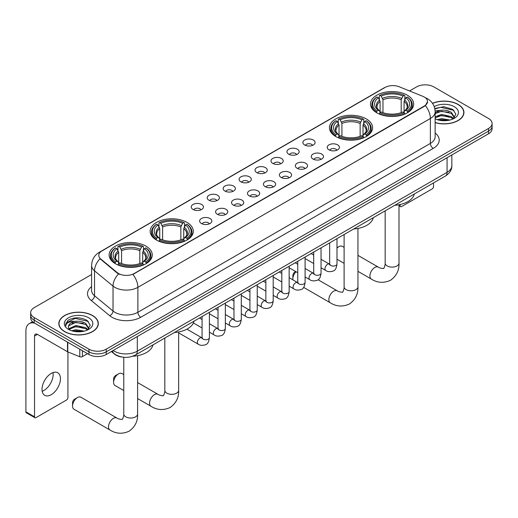 <?xml version="1.0" encoding="UTF-8"?>
<svg xmlns="http://www.w3.org/2000/svg" width="518" height="518" viewBox="0 0 518 518"><rect width="100%" height="100%" fill="white"/><g stroke="black" fill="none" stroke-linecap="round" stroke-linejoin="round"><path stroke-width="0.78" d="M366.291 118.913A21.575 12.458 0 0 0 342.774 116.213A21.575 12.458 0 0 0 329.454 127.719A21.575 12.458 0 0 0 335.774 136.532A21.575 12.458 0 0 0 359.291 139.232A21.575 12.458 0 0 0 372.61 127.719A21.575 12.458 0 0 0 366.291 118.913M186.998 222.423A21.575 12.458 0 0 0 163.481 219.723A21.575 12.458 0 0 0 150.162 231.235A21.575 12.458 0 0 0 156.481 240.041A21.575 12.458 0 0 0 179.999 242.741A21.575 12.458 0 0 0 193.318 231.235A21.575 12.458 0 0 0 186.998 222.423M145.946 246.128A21.575 12.458 0 0 0 122.429 243.428A21.575 12.458 0 0 0 109.11 254.934A21.575 12.458 0 0 0 115.43 263.746A21.575 12.458 0 0 0 138.947 266.446A21.575 12.458 0 0 0 152.266 254.934A21.575 12.458 0 0 0 145.946 246.128M407.342 95.208A21.575 12.458 0 0 0 383.825 92.508A21.575 12.458 0 0 0 370.506 104.021A21.575 12.458 0 0 0 376.826 112.827A21.575 12.458 0 0 0 400.343 115.527A21.575 12.458 0 0 0 413.662 104.021A21.575 12.458 0 0 0 407.342 95.208M304.681 145.008A6.106 3.529 180 0 1 303.47 144.01A6.106 3.529 180 0 1 305.49 139.627A6.106 3.529 180 0 1 313.319 140.022A6.106 3.529 180 0 1 314.53 144.01A6.106 3.529 180 0 1 304.681 145.008M312.574 145.37A3.665 2.117 0 0 0 311.59 144.341A3.665 2.117 0 0 0 307.983 143.803A3.665 2.117 0 0 0 305.426 145.37M288.733 154.215A6.106 3.529 180 0 1 287.522 153.218A6.106 3.529 180 0 1 289.543 148.834A6.106 3.529 180 0 1 297.371 149.229A6.106 3.529 180 0 1 298.582 153.218A6.106 3.529 180 0 1 288.733 154.215M296.626 154.578A3.665 2.117 0 0 0 295.642 153.548A3.665 2.117 0 0 0 292.035 153.011A3.665 2.117 0 0 0 289.478 154.578M272.785 163.423A6.106 3.529 180 0 1 271.574 162.425A6.106 3.529 180 0 1 273.595 158.042A6.106 3.529 180 0 1 281.423 158.437A6.106 3.529 180 0 1 282.634 162.425A6.106 3.529 180 0 1 272.785 163.423M280.678 163.785A3.665 2.117 0 0 0 279.694 162.756A3.665 2.117 0 0 0 276.088 162.218A3.665 2.117 0 0 0 273.53 163.785M256.837 172.63A6.106 3.529 180 0 1 255.627 171.633A6.106 3.529 180 0 1 257.647 167.249A6.106 3.529 180 0 1 265.475 167.644A6.106 3.529 180 0 1 266.686 171.633A6.106 3.529 180 0 1 256.837 172.63M264.73 172.993A3.665 2.117 0 0 0 263.746 171.963A3.665 2.117 0 0 0 260.14 171.426A3.665 2.117 0 0 0 257.582 172.993M240.889 181.837A6.106 3.529 180 0 1 239.679 180.84A6.106 3.529 180 0 1 241.699 176.457A6.106 3.529 180 0 1 249.527 176.852A6.106 3.529 180 0 1 250.738 180.84A6.106 3.529 180 0 1 240.889 181.837M248.782 182.2A3.665 2.117 0 0 0 247.798 181.171A3.665 2.117 0 0 0 244.185 180.633A3.665 2.117 0 0 0 241.634 182.2M224.941 191.045A6.106 3.529 180 0 1 223.731 190.048A6.106 3.529 180 0 1 225.751 185.664A6.106 3.529 180 0 1 233.579 186.059A6.106 3.529 180 0 1 234.79 190.048A6.106 3.529 180 0 1 224.941 191.045M232.835 191.414A3.665 2.117 0 0 0 231.85 190.378A3.665 2.117 0 0 0 228.237 189.847A3.665 2.117 0 0 0 225.686 191.414M208.994 200.252A6.106 3.529 180 0 1 207.783 199.255A6.106 3.529 180 0 1 209.803 194.872A6.106 3.529 180 0 1 217.625 195.267A6.106 3.529 180 0 1 218.842 199.255A6.106 3.529 180 0 1 208.994 200.252M216.887 200.621A3.665 2.117 0 0 0 215.902 199.585A3.665 2.117 0 0 0 212.289 199.054A3.665 2.117 0 0 0 209.738 200.621M193.046 209.46A6.106 3.529 180 0 1 191.828 208.463A6.106 3.529 180 0 1 193.855 204.079A6.106 3.529 180 0 1 201.677 204.474A6.106 3.529 180 0 1 202.894 208.463A6.106 3.529 180 0 1 193.046 209.46M200.939 209.829A3.665 2.117 0 0 0 199.954 208.793A3.665 2.117 0 0 0 196.341 208.262A3.665 2.117 0 0 0 193.784 209.829M329.008 149.844A6.106 3.529 180 0 1 327.797 148.847A6.106 3.529 180 0 1 329.817 144.464A6.106 3.529 180 0 1 337.645 144.859A6.106 3.529 180 0 1 338.856 148.847A6.106 3.529 180 0 1 329.008 149.844M336.901 150.207A3.665 2.117 0 0 0 335.917 149.178A3.665 2.117 0 0 0 332.31 148.64A3.665 2.117 0 0 0 329.752 150.207M313.06 159.052A6.106 3.529 180 0 1 311.849 158.055A6.106 3.529 180 0 1 313.869 153.671A6.106 3.529 180 0 1 321.697 154.066A6.106 3.529 180 0 1 322.908 158.055A6.106 3.529 180 0 1 313.06 159.052M320.953 159.414A3.665 2.117 0 0 0 319.969 158.385A3.665 2.117 0 0 0 316.362 157.848A3.665 2.117 0 0 0 313.804 159.414M297.112 168.259A6.106 3.529 180 0 1 295.901 167.262A6.106 3.529 180 0 1 297.921 162.879A6.106 3.529 180 0 1 305.749 163.274A6.106 3.529 180 0 1 306.96 167.262A6.106 3.529 180 0 1 297.112 168.259M305.005 168.622A3.665 2.117 0 0 0 304.021 167.592A3.665 2.117 0 0 0 300.408 167.055A3.665 2.117 0 0 0 297.856 168.622M281.164 177.467A6.106 3.529 180 0 1 279.953 176.47A6.106 3.529 180 0 1 281.973 172.086A6.106 3.529 180 0 1 289.802 172.481A6.106 3.529 180 0 1 291.012 176.47A6.106 3.529 180 0 1 281.164 177.467M289.057 177.829A3.665 2.117 0 0 0 288.073 176.8A3.665 2.117 0 0 0 284.46 176.262A3.665 2.117 0 0 0 281.909 177.829M265.216 186.674A6.106 3.529 180 0 1 264.005 185.677A6.106 3.529 180 0 1 266.025 181.294A6.106 3.529 180 0 1 273.854 181.689A6.106 3.529 180 0 1 275.064 185.677A6.106 3.529 180 0 1 265.216 186.674M273.109 187.037A3.665 2.117 0 0 0 272.125 186.007A3.665 2.117 0 0 0 268.512 185.47A3.665 2.117 0 0 0 265.961 187.037M249.268 195.882A6.106 3.529 180 0 1 248.057 194.885A6.106 3.529 180 0 1 250.077 190.501A6.106 3.529 180 0 1 257.899 190.896A6.106 3.529 180 0 1 259.117 194.885A6.106 3.529 180 0 1 249.268 195.882M257.161 196.244A3.665 2.117 0 0 0 256.177 195.215A3.665 2.117 0 0 0 252.564 194.684A3.665 2.117 0 0 0 250.013 196.244M233.32 205.089A6.106 3.529 180 0 1 232.103 204.092A6.106 3.529 180 0 1 234.13 199.708A6.106 3.529 180 0 1 241.951 200.103A6.106 3.529 180 0 1 243.169 204.092A6.106 3.529 180 0 1 233.32 205.089M241.207 205.458A3.665 2.117 0 0 0 240.229 204.422A3.665 2.117 0 0 0 236.616 203.891A3.665 2.117 0 0 0 234.058 205.458M217.366 214.297A6.106 3.529 180 0 1 216.155 213.299A6.106 3.529 180 0 1 218.182 208.916A6.106 3.529 180 0 1 226.003 209.311A6.106 3.529 180 0 1 227.214 213.299A6.106 3.529 180 0 1 217.366 214.297M225.259 214.666A3.665 2.117 0 0 0 224.281 213.63A3.665 2.117 0 0 0 220.668 213.099A3.665 2.117 0 0 0 218.11 214.666M201.418 223.504A6.106 3.529 180 0 1 200.207 222.507A6.106 3.529 180 0 1 202.234 218.123A6.106 3.529 180 0 1 210.055 218.518A6.106 3.529 180 0 1 211.266 222.507A6.106 3.529 180 0 1 201.418 223.504M209.311 223.873A3.665 2.117 0 0 0 208.327 222.837A3.665 2.117 0 0 0 204.72 222.306A3.665 2.117 0 0 0 202.162 223.873M422.856 96.329A10.995 6.346 180 0 1 424.326 97.041A10.995 6.346 180 0 1 427.544 101.528A10.995 6.346 180 0 1 424.326 106.015L134.143 273.549A10.995 6.346 180 0 1 117.366 272.701L100.77 259.019A10.995 6.346 180 0 1 98.783 255.374A10.995 6.346 180 0 1 102.001 250.887L385.075 87.458A10.995 6.346 180 0 1 399.151 86.746L422.856 96.329M122.371 357.096A12.212 7.051 180 0 1 114.64 354.215L111.37 351.515M435.139 122.63A19.742 11.402 0 0 0 463.934 112.497A19.742 11.402 0 0 0 458.152 104.435A19.742 11.402 0 0 0 432.485 103.315M92.547 315.52A19.742 11.402 0 0 0 71.024 313.047A19.742 11.402 0 0 0 58.838 323.575A19.742 11.402 0 0 0 64.62 331.637A19.742 11.402 0 0 0 86.137 334.11A19.742 11.402 0 0 0 98.329 323.575A19.742 11.402 0 0 0 92.547 315.52M427.544 101.528L425.388 105.568L424.326 106.339L132.906 274.43A14.251 8.23 60 0 1 137.885 287.348A16.285 9.402 180 0 1 114.854 287.348A16.285 9.402 180 0 1 113.028 286.091L94.535 270.836A16.285 9.402 180 0 1 91.589 265.449L91.589 290.378A16.285 9.402 0 0 0 94.535 295.772L113.028 311.02A16.285 9.402 0 0 0 114.854 312.276A16.285 9.402 0 0 0 137.885 312.276L430.374 143.408A16.285 9.402 0 0 0 435.139 136.765L435.139 111.83A16.285 9.402 180 0 1 430.374 118.48A14.251 8.23 -120 0 0 425.388 105.568M91.589 274.514L34.246 307.621A12.212 7.051 0 0 0 30.672 312.607L30.672 317.929A12.212 7.051 0 0 0 34.246 322.915L88.947 354.493L88.947 351.832A12.212 7.051 0 0 0 106.216 351.832L488.526 131.112A12.212 7.051 0 0 0 492.1 126.127A12.212 7.051 0 0 1 488.526 131.112L106.216 351.832A12.212 7.051 0 0 1 88.947 351.832L34.246 320.253L88.947 351.832L88.947 349.171A12.212 7.051 0 0 0 106.216 349.171L488.526 128.451A12.212 7.051 0 0 0 492.1 123.465A12.212 7.051 0 0 0 488.526 118.48L433.825 86.901A12.212 7.051 0 0 0 416.55 86.901L409.544 90.948M30.672 315.268A12.212 7.051 0 0 0 34.246 320.253A12.212 7.051 0 0 1 30.672 315.268M119.833 274.43L117.366 273.187L100.026 258.747A14.251 9.531 129.5 0 0 94.535 270.836L94.535 295.772A4.073 2.726 -50.5 0 1 91.2 300.44A20.357 11.752 180 0 1 91.589 286.648M30.672 312.607A12.212 7.051 0 0 0 34.246 317.592L88.947 349.171M88.947 354.493A12.212 7.051 0 0 0 106.216 354.493L488.526 133.773A12.212 7.051 0 0 0 492.1 128.788L492.1 123.465M435.139 122.494A19.542 11.279 0 0 0 463.733 112.497A19.542 11.279 0 0 0 458.009 104.519A19.542 11.279 0 0 0 432.562 103.432M437.237 119.677L441.556 118.622L449.922 120.027M438.927 120.144L441.556 119.677L448.167 120.396M435.139 116.822L441.556 114.4L451.385 116.628L453.483 118.622M435.139 117.877L441.556 115.456L451.385 117.683L452.933 118.991M435.114 110.884L440.986 110.243A10.179 5.879 0 0 0 435.139 113.131M440.986 110.243C444.891 109.835 448.361 110.554 451.385 112.406L454.37 117.094L454.292 117.871M435.139 113.656L441.556 111.234L451.385 113.461L454.331 117.618M435.139 118.551L435.722 119.114M435.139 118.855A14.251 8.23 0 0 0 454.267 118.311A14.251 8.23 0 0 0 454.267 106.682A14.251 8.23 0 0 0 434.207 106.63M453.101 118.913L455.846 114.096L452.719 109.356L443.809 106.721L434.764 108.508M434.861 108.968L440.831 107.304L453.975 110.366M437.684 112.108L440.831 111.525L448.886 112.205M437.684 116.33L440.831 115.747L448.886 116.427M439.199 120.202L448.012 120.422M399.002 205.083L400.142 205.737A2.033 1.178 120 0 0 400.563 206.669A2.033 1.178 120 0 0 401.586 206.572L432.096 188.953A2.033 1.178 120 0 0 433.54 186.461L433.54 182.899M400.142 205.737L400.142 204.506M64.763 331.559A19.542 11.279 0 0 0 86.059 334A19.542 11.279 0 0 0 98.122 323.575A19.542 11.279 0 0 0 92.398 315.598A19.542 11.279 0 0 0 71.102 313.157A19.542 11.279 0 0 0 59.039 323.575A19.542 11.279 0 0 0 64.763 331.559M71.633 330.762L75.945 329.707L84.311 331.112M73.323 331.222L75.945 330.762L82.556 331.475M87.497 329.998L90.236 325.181L87.108 320.441C80.413 316.984 74.029 316.945 67.949 320.318L65.605 324.618L65.825 325.997C65.961 322.902 69.14 321.348 75.382 321.322A10.179 5.879 0 0 0 68.402 326.903A10.179 5.879 0 0 0 68.9 328.71L75.945 325.485L85.781 327.706L87.872 329.707M69.237 329.273L75.945 326.541L85.781 328.762L87.328 330.076M75.382 321.322C79.286 320.914 82.75 321.633 85.781 323.485L88.759 328.179L88.688 328.949M68.408 327.02L68.752 325.77L75.945 322.319L85.781 324.54L88.727 328.703M68.9 328.71L70.111 330.193M88.656 317.761A14.251 8.23 0 0 0 68.505 317.761A14.251 8.23 0 0 0 68.505 329.396A14.251 8.23 0 0 0 88.656 329.396A14.251 8.23 0 0 0 88.656 317.761M65.605 324.715L66.045 322.979L75.227 318.382L88.371 321.445M72.073 323.187L75.227 322.604L83.281 323.284M72.073 327.408L75.227 326.826L83.281 327.505M73.595 331.287L82.407 331.501M344.107 247.371L342.288 246.315A6.922 3.995 120 0 0 338.824 246.659L336.991 247.721L338.824 246.659A6.922 3.995 120 0 0 336.991 248.128M376.437 112.6L377.013 111.059A19.38 11.189 0 0 1 377.013 96.983L378.347 97.753A17.508 10.107 0 0 0 378.347 110.289L379.662 111.033L380.089 112.607M380.089 111.966L380.089 101.437L378.347 97.753M379.318 99.417L379.318 95.649L379.895 95.318A19.38 11.189 0 0 1 404.273 95.318L402.939 96.089A17.508 10.107 0 0 0 381.229 96.089L382.97 99.78L382.97 112.652M401.197 112.652L401.197 99.78L402.939 96.089M394.774 205.277A22.391 12.931 0 0 0 414.309 193.997M379.318 113.72A20.196 11.661 0 0 0 404.849 113.72L404.273 112.717A19.38 11.189 0 0 1 379.895 112.717L379.318 114.064M404.849 114.064L404.849 113.72M377.013 96.983L376.437 97.313A20.196 11.661 0 0 0 371.892 104.681A20.196 11.661 0 0 0 376.437 112.056M404.273 95.318L404.849 95.649L404.849 99.417M379.895 112.717L381.229 111.946A17.508 10.107 0 0 0 402.939 111.946L404.273 112.717M378.347 110.289L377.013 111.059M381.229 96.089L379.895 95.318M379.662 100.019A15.657 9.039 0 0 0 379.662 111.033L379.739 111.085C377.512 108.935 376.605 107.472 377.02 106.702A15.061 8.696 0 0 1 380.089 101.437M407.731 112.056A20.196 11.661 0 0 0 412.276 104.681A20.196 11.661 0 0 0 407.731 97.313L407.148 96.983A19.38 11.189 0 0 1 407.148 111.059L407.731 112.6M407.148 111.059L405.814 110.289A17.508 10.107 0 0 0 405.814 97.753L407.148 96.983M405.814 97.753L404.079 101.437L404.079 111.966L404.5 111.033L405.814 110.289M404.079 101.437A15.061 8.696 0 0 1 407.148 106.702C407.556 107.479 406.649 108.935 404.428 111.085L404.5 111.033A15.657 9.039 0 0 0 404.5 100.019M404.079 112.607L404.079 111.966M296.037 271.73A6.922 3.995 120 0 0 292.877 278.839L292.877 275.511A2.849 1.645 -60 0 1 294.897 272.021L295.72 271.549L294.897 272.021M292.877 278.839A6.922 3.995 120 0 0 292.981 279.914M335.386 136.299L335.962 134.758A19.38 11.189 0 0 1 335.962 120.681L337.296 121.452A17.508 10.107 0 0 0 337.296 133.987L338.61 134.738L339.037 136.305M339.037 135.664L339.037 125.142L337.296 121.452M338.267 123.122L338.267 119.354L338.843 119.023A19.38 11.189 0 0 1 363.222 119.023L361.888 119.794A17.508 10.107 0 0 0 340.177 119.794L341.919 123.478L341.919 136.351M360.146 136.351L360.146 123.478L361.888 119.794M353.723 228.975A22.391 12.931 0 0 0 373.258 217.696M338.267 137.419A20.196 11.661 0 0 0 363.798 137.419L363.222 136.422A19.38 11.189 0 0 1 338.843 136.422L338.267 137.762M363.798 137.762L363.798 137.419M335.962 120.681L335.386 121.018A20.196 11.661 0 0 0 330.84 128.386A20.196 11.661 0 0 0 335.386 135.755M363.222 119.023L363.798 119.354L363.798 123.122M338.843 136.422L340.177 135.651A17.508 10.107 0 0 0 361.888 135.651L363.222 136.422M337.296 133.987L335.962 134.758M340.177 119.794L338.843 119.023M338.61 123.718A15.657 9.039 0 0 0 338.61 134.738L338.688 134.784C336.46 132.634 335.554 131.171 335.968 130.406A15.061 8.696 0 0 1 339.037 125.142M366.679 135.755A20.196 11.661 0 0 0 371.225 128.386A20.196 11.661 0 0 0 366.679 121.018L366.096 120.681A19.38 11.189 0 0 1 366.096 134.758L366.679 136.299M366.096 134.758L364.763 133.987A17.508 10.107 0 0 0 364.763 121.452L366.096 120.681M364.763 121.452L363.027 125.142L363.027 135.664L363.448 134.738L364.763 133.987M363.027 125.142A15.061 8.696 0 0 1 366.096 130.406C366.504 131.177 365.598 132.64 363.377 134.784L363.448 134.738A15.657 9.039 0 0 0 363.448 123.718M363.027 136.305L363.027 135.664M113.591 382.349L113.591 379.027A2.849 1.645 -60 0 1 115.605 375.537L118.48 373.873A6.922 3.995 120 0 0 113.591 382.349A6.922 3.995 120 0 0 115.022 385.521L123.77 390.566M156.093 239.815L156.676 238.267A19.38 11.189 0 0 1 156.676 224.197L158.003 224.967A17.508 10.107 0 0 0 158.003 237.503L159.324 238.248L159.745 239.821M159.745 239.18L159.745 228.652L158.003 224.967M158.974 226.631L158.974 222.863L159.55 222.533A19.38 11.189 0 0 1 183.929 222.533L182.595 223.303A17.508 10.107 0 0 0 160.884 223.303L162.626 226.994L162.626 239.86M180.853 239.86L180.853 226.994L182.595 223.303M174.43 332.491A22.391 12.931 0 0 0 193.972 321.212M158.974 240.928A20.196 11.661 0 0 0 184.505 240.928L183.929 239.931A19.38 11.189 0 0 1 159.55 239.931L158.974 241.278M184.505 241.278L184.505 240.928M156.676 224.197L156.093 224.527A20.196 11.661 0 0 0 151.547 231.896A20.196 11.661 0 0 0 156.093 239.271M183.929 222.533L184.505 222.863L184.505 226.631M159.55 239.931L160.884 239.161A17.508 10.107 0 0 0 182.595 239.161L183.929 239.931M158.003 237.503L156.676 238.267M160.884 223.303L159.55 222.533M159.324 227.234A15.657 9.039 0 0 0 159.324 238.248L159.395 238.299C157.168 236.143 156.261 234.686 156.676 233.916A15.061 8.696 0 0 1 159.745 228.652M187.386 239.271A20.196 11.661 0 0 0 191.932 231.896A20.196 11.661 0 0 0 187.386 224.527L186.804 224.197A19.38 11.189 0 0 1 186.804 238.267L187.386 239.815M186.804 238.267L185.476 237.503A17.508 10.107 0 0 0 185.476 224.967L186.804 224.197M185.476 224.967L183.735 228.652L183.735 239.18L184.155 238.248L185.476 237.503M183.735 228.652A15.061 8.696 0 0 1 186.804 233.916C187.212 234.693 186.305 236.15 184.084 238.299L184.155 238.248A15.657 9.039 0 0 0 184.155 227.234M183.735 239.821L183.735 239.18M123.77 374.585L121.944 373.53A6.922 3.995 120 0 0 118.48 373.873L115.605 375.537M72.539 406.054L72.539 402.726A2.849 1.645 -60 0 1 74.553 399.236L77.428 397.578A6.922 3.995 120 0 0 72.539 406.054A6.922 3.995 120 0 0 73.97 409.22L109.952 429.998A6.922 3.995 -60 0 1 108.897 424.449A6.922 3.995 -60 0 1 113.416 418.35A6.922 3.995 -60 0 1 116.874 418.007C117.664 418.952 122.908 419.904 122.17 419.217C122.39 420.202 124.191 415.183 123.77 414.031A6.922 3.995 180 0 0 125.796 416.854A6.922 3.995 180 0 0 135.58 416.854A6.922 3.995 180 0 0 137.607 414.031C137.905 421.192 135.062 426.916 129.092 431.203C122.39 434.239 116.013 433.831 109.952 429.998M115.041 263.513L115.624 261.972A19.38 11.189 0 0 1 115.624 247.895L116.951 248.666A17.508 10.107 0 0 0 116.951 261.201L118.272 261.953L118.693 263.52M118.693 262.879L118.693 252.357L116.951 248.666M117.923 250.336L117.923 246.568L118.499 246.238A19.38 11.189 0 0 1 142.877 246.238L141.543 247.008A17.508 10.107 0 0 0 119.833 247.008L121.575 250.693L121.575 263.565M139.802 263.565L139.802 250.693L141.543 247.008M132.679 356.235A22.391 12.931 0 0 0 152.92 344.91M117.923 264.633A20.196 11.661 0 0 0 143.454 264.633L142.877 263.636A19.38 11.189 0 0 1 118.499 263.636L117.923 264.976M143.454 264.976L143.454 264.633M115.624 247.895L115.041 248.226A20.196 11.661 0 0 0 110.496 255.601A20.196 11.661 0 0 0 115.041 262.969M142.877 246.238L143.454 246.568L143.454 250.336M118.499 263.636L119.833 262.866A17.508 10.107 0 0 0 141.543 262.866L142.877 263.636M116.951 261.201L115.624 261.972M119.833 247.008L118.499 246.238M118.272 250.932A15.657 9.039 0 0 0 118.272 261.953L118.344 261.998C116.116 259.848 115.21 258.385 115.624 257.614A15.061 8.696 0 0 1 118.693 252.357M146.335 262.969A20.196 11.661 0 0 0 150.88 255.601A20.196 11.661 0 0 0 146.335 248.226L145.752 247.895A19.38 11.189 0 0 1 145.752 261.972L146.335 263.513M145.752 261.972L144.425 261.201A17.508 10.107 0 0 0 144.425 248.666L145.752 247.895M144.425 248.666L142.683 252.357L142.683 262.879L143.104 261.953L144.425 261.201M142.683 252.357A15.061 8.696 0 0 1 145.752 257.614C146.16 258.391 145.254 259.855 143.033 261.998L143.104 261.953A15.657 9.039 0 0 0 143.104 250.932M142.683 263.52L142.683 262.879M116.874 418.007L80.892 397.235A6.922 3.995 120 0 0 77.428 397.578L74.553 399.236M52.972 372.597A13.028 7.524 -60 0 1 43.926 390.462A13.028 7.524 -60 0 1 42.185 391.278M51.23 394.684A13.028 7.524 120 0 0 59.745 383.203A13.028 7.524 120 0 0 57.751 372.759A13.028 7.524 120 0 0 51.23 373.407A13.028 7.524 120 0 0 42.722 384.887A13.028 7.524 120 0 0 44.716 395.325A13.028 7.524 120 0 0 51.23 394.684M82.394 350.712L82.394 356.611L87.503 353.665M34.855 323.264A16.285 9.402 -120 0 0 29.273 323.601A16.285 9.402 -120 0 0 25.9 331.06L25.9 411.836L34.538 416.822L34.538 336.046A4.073 2.35 60 0 1 35.379 334.181A4.073 2.35 60 0 1 37.413 334.382L67.515 351.761L67.515 342.12M34.538 416.822A2.033 1.178 120 0 0 34.959 417.754L26.321 412.768A2.033 1.178 -60 0 1 25.9 411.836M34.959 417.754A2.033 1.178 120 0 0 35.975 417.65L66.492 400.032A2.033 1.178 120 0 0 67.929 397.539L67.929 351.949M82.394 356.611A2.033 1.178 180 0 1 79.791 356.747L67.787 351.89A2.033 1.178 180 0 1 67.515 351.761M100.77 259.019L100.77 259.499M117.366 272.701L117.366 273.187M134.143 273.549L134.143 273.88M424.326 106.015L424.326 106.339M140.767 317.262A4.073 2.35 60 0 1 137.885 312.276L137.885 287.348L430.374 118.48L430.374 143.408A4.073 2.35 60 0 0 433.249 148.394L140.767 317.262A20.357 11.752 180 0 1 111.979 317.262A20.357 11.752 180 0 1 109.693 315.695L91.2 300.44M435.139 111.83C434.867 105.976 432.29 101.586 427.421 98.66L425.362 97.656A14.251 6.676 112 0 0 425.174 97.585M100.79 251.722A14.251 8.23 -120 0 0 99.314 252.272C94.438 255.199 91.867 259.589 91.589 265.449M99.314 252.272L383.877 87.982A14.251 8.23 60 0 1 384.958 87.523M118.583 273.938A14.251 9.531 129.5 0 0 113.028 286.091L113.028 311.02A4.073 2.726 -50.5 0 1 109.693 315.695M435.139 133.035A20.357 11.752 180 0 1 433.249 148.394M106.216 349.171L106.216 354.493M488.526 128.451L488.526 133.773M34.246 317.592L34.246 322.915M113.183 350.472A16.285 9.402 0 0 0 114.277 351.172A16.285 9.402 0 0 0 137.309 351.172L447.066 172.332A16.285 9.402 0 0 0 451.838 165.682C451.955 169.723 449.805 173.18 445.383 176.062L135.625 354.895A8.146 4.701 60 0 0 137.309 351.172L137.309 336.545M447.066 157.705L447.066 172.332A8.146 4.701 60 0 1 445.383 176.062M112.523 350.854A8.146 5.445 129.5 0 0 113.947 353.496L111.474 351.463M399.002 204.739L399.002 263.112A6.922 3.995 180 0 1 396.976 265.941A6.922 3.995 180 0 1 387.192 265.941A6.922 3.995 180 0 1 385.159 263.112C385.58 264.271 383.786 269.289 383.566 268.305C384.304 268.984 379.059 268.033 378.269 267.094L357.951 255.361M399.002 263.112C399.3 270.279 396.458 276.003 390.481 280.29C383.786 283.32 377.408 282.919 371.348 279.079A6.922 3.995 -60 0 1 370.286 273.536A6.922 3.995 -60 0 1 374.812 267.437A6.922 3.995 -60 0 1 378.269 267.094M401.197 99.78A15.061 8.696 0 0 0 382.97 99.78M401.625 98.355A15.657 9.039 0 0 0 382.543 98.355M357.951 228.438L357.951 286.817A6.922 3.995 180 0 1 355.924 289.64A6.922 3.995 180 0 1 346.141 289.64A6.922 3.995 180 0 1 344.107 286.817C344.528 287.969 342.735 292.987 342.515 292.003C343.253 292.689 338.008 291.738 337.218 290.792L318.052 279.726M357.951 286.817C358.249 293.978 355.406 299.702 349.43 303.988C342.735 307.025 336.357 306.617 330.296 302.784A6.922 3.995 -60 0 1 329.234 297.235A6.922 3.995 -60 0 1 333.76 291.135A6.922 3.995 -60 0 1 337.218 290.792M360.146 123.478A15.061 8.696 0 0 0 341.919 123.478M360.573 122.06A15.657 9.039 0 0 0 341.491 122.06M178.658 331.954L178.658 390.326A6.922 3.995 180 0 1 176.632 393.156A6.922 3.995 180 0 1 166.848 393.156A6.922 3.995 180 0 1 164.821 390.326C165.242 391.485 163.442 396.503 163.222 395.519C163.96 396.199 158.715 395.247 157.925 394.308L137.607 382.575M178.658 390.326C178.956 397.494 176.114 403.218 170.144 407.504C163.442 410.534 157.064 410.133 151.003 406.293A6.922 3.995 -60 0 1 149.948 400.751A6.922 3.995 -60 0 1 154.468 394.651A6.922 3.995 -60 0 1 157.925 394.308M180.853 226.994A15.061 8.696 0 0 0 162.626 226.994M181.281 225.57A15.657 9.039 0 0 0 162.199 225.57M139.802 250.693A15.061 8.696 0 0 0 121.575 250.693M140.229 249.275A15.657 9.039 0 0 0 121.147 249.275M336.991 238.636L336.991 263.96A3.665 2.117 180 0 1 335.748 265.546A3.665 2.117 180 0 1 330.737 265.456A3.665 2.117 180 0 1 329.662 263.96L329.545 264.75L329.875 264.484M336.991 263.96C336.486 268.214 335.172 270.59 333.035 271.089C330.011 272.028 327.577 271.814 325.738 270.461A3.665 2.117 -60 0 1 325.174 267.521A3.665 2.117 -60 0 1 327.57 264.297A3.665 2.117 -60 0 1 327.732 264.206A3.665 2.117 -60 0 1 329.403 264.115L330.147 264.407M321.043 247.844L321.043 273.167A3.665 2.117 180 0 1 319.8 274.754A3.665 2.117 180 0 1 314.789 274.663A3.665 2.117 180 0 1 313.714 273.167L313.597 273.957L313.921 273.692M321.043 273.167C320.538 277.421 319.224 279.798 317.087 280.296C314.063 281.235 311.629 281.021 309.79 279.668A3.665 2.117 -60 0 1 309.227 276.729A3.665 2.117 -60 0 1 311.622 273.504A3.665 2.117 -60 0 1 311.784 273.413A3.665 2.117 -60 0 1 313.455 273.323L314.199 273.614M305.096 257.051L305.096 282.375A3.665 2.117 180 0 1 303.852 283.961A3.665 2.117 180 0 1 298.841 283.87A3.665 2.117 180 0 1 297.766 282.375L297.649 283.171L297.973 282.899M305.096 282.375C304.59 286.629 303.276 289.005 301.139 289.504C298.115 290.443 295.681 290.235 293.842 288.876A3.665 2.117 -60 0 1 293.279 285.936A3.665 2.117 -60 0 1 295.674 282.711A3.665 2.117 -60 0 1 295.836 282.621A3.665 2.117 -60 0 1 297.507 282.53L298.245 282.822M289.148 266.258L289.148 291.582A3.665 2.117 180 0 1 287.904 293.169A3.665 2.117 180 0 1 282.893 293.078A3.665 2.117 180 0 1 281.818 291.582L281.701 292.379L282.025 292.107M289.148 291.582C288.643 295.836 287.328 298.219 285.191 298.718C282.168 299.65 279.733 299.443 277.894 298.083A3.665 2.117 -60 0 1 277.331 295.143A3.665 2.117 -60 0 1 279.726 291.919A3.665 2.117 -60 0 1 279.888 291.828A3.665 2.117 -60 0 1 281.552 291.738L282.297 292.029M273.2 275.466L273.2 300.79A3.665 2.117 180 0 1 271.956 302.382A3.665 2.117 180 0 1 266.945 302.285A3.665 2.117 180 0 1 265.87 300.79L265.753 301.586L266.077 301.314M273.2 300.79C272.695 305.05 271.374 307.427 269.243 307.925C266.22 308.857 263.785 308.65 261.946 307.291A3.665 2.117 -60 0 1 261.383 304.351A3.665 2.117 -60 0 1 263.772 301.126A3.665 2.117 -60 0 1 263.94 301.036A3.665 2.117 -60 0 1 265.604 300.945L266.349 301.236M257.245 284.673L257.245 309.997A3.665 2.117 180 0 1 256.009 311.59A3.665 2.117 180 0 1 250.99 311.499A3.665 2.117 180 0 1 249.922 309.997L249.805 310.794L250.129 310.522M257.245 309.997C256.747 314.258 255.426 316.634 253.296 317.133C250.272 318.065 247.837 317.858 245.992 316.498A3.665 2.117 -60 0 1 245.435 313.558A3.665 2.117 -60 0 1 247.824 310.334A3.665 2.117 -60 0 1 247.986 310.243A3.665 2.117 -60 0 1 249.657 310.152L250.401 310.444M241.297 293.887L241.297 319.211A3.665 2.117 180 0 1 240.061 320.797A3.665 2.117 180 0 1 235.042 320.707A3.665 2.117 180 0 1 233.974 319.211L233.851 320.001L234.181 319.729M241.297 319.211C240.799 323.465 239.478 325.841 237.348 326.34C234.317 327.272 231.889 327.065 230.044 325.705A3.665 2.117 -60 0 1 229.487 322.772A3.665 2.117 -60 0 1 231.876 319.541A3.665 2.117 -60 0 1 232.038 319.451A3.665 2.117 -60 0 1 233.709 319.36L234.453 319.651M225.349 303.095L225.349 328.418A3.665 2.117 180 0 1 224.113 330.005A3.665 2.117 180 0 1 219.095 329.914A3.665 2.117 180 0 1 218.02 328.418L217.903 329.208L218.233 328.936M225.349 328.418C224.851 332.673 223.53 335.049 221.4 335.547C218.369 336.48 215.941 336.273 214.096 334.913A3.665 2.117 -60 0 1 213.533 331.98A3.665 2.117 -60 0 1 215.928 328.749A3.665 2.117 -60 0 1 216.09 328.658A3.665 2.117 -60 0 1 217.761 328.567L218.505 328.859M209.401 312.302L209.401 337.626A3.665 2.117 180 0 1 208.165 339.212A3.665 2.117 180 0 1 203.147 339.122A3.665 2.117 180 0 1 202.072 337.626L201.955 338.416L202.285 338.144M209.401 337.626C208.903 341.88 207.582 344.256 205.452 344.755C202.421 345.687 199.987 345.48 198.148 344.12A3.665 2.117 -60 0 1 197.585 341.187A3.665 2.117 -60 0 1 199.98 337.956A3.665 2.117 -60 0 1 200.142 337.865A3.665 2.117 -60 0 1 201.813 337.775L202.557 338.066M34.538 336.046L37.413 334.382M67.787 342.275L67.787 351.89M79.791 356.747L79.791 349.203M383.877 87.982L386.493 86.765M135.625 354.895C129.073 358.191 122.52 358.191 115.967 354.895L113.947 353.496M451.838 165.682L451.838 154.953M463.733 114.128L463.733 112.497M400.563 206.669L399.002 205.769M98.122 325.213L98.122 323.575M59.039 325.213L59.039 323.575M371.348 279.079L357.951 271.348M344.107 263.351L336.991 259.246M371.892 108.411L371.892 104.681M412.276 108.411L412.276 104.681M385.159 210.826L385.159 263.112M330.296 302.784L303.639 287.386M330.84 132.109L330.84 128.386M371.225 132.109L371.225 128.386M344.107 234.524L344.107 286.817M151.003 406.293L137.607 398.562M151.547 235.625L151.547 231.896M191.932 235.625L191.932 231.896M164.821 338.04L164.821 390.326M137.607 355.652L137.607 414.031M110.496 259.324L110.496 255.601M150.88 259.324L150.88 255.601M123.77 357.271L123.77 414.031M325.738 270.461L321.043 267.748M313.714 263.52L305.096 258.54M329.662 242.871L329.662 263.96M329.403 264.115L321.043 259.285M313.714 255.057L311.137 253.567M309.79 279.668L305.096 276.955M297.766 272.727L289.148 267.748M313.714 252.078L313.714 273.167M313.455 273.323L305.096 268.492M297.766 264.264L295.189 262.775M293.842 288.876L289.148 286.163M281.818 281.934L273.2 276.955M297.766 261.286L297.766 282.375M297.507 282.53L289.148 277.7M281.818 273.472L279.234 271.982M277.894 298.083L273.2 295.37M265.87 291.142L257.245 286.163M281.818 270.493L281.818 291.582M281.552 291.738L273.2 286.907M265.87 282.679L263.286 281.19M261.946 307.291L257.245 304.578M249.922 300.349L241.297 295.37M265.87 279.701L265.87 300.79M265.604 300.945L257.245 296.115M249.922 291.887L247.339 290.397M245.992 316.498L241.297 313.785M233.974 309.557L225.349 304.578M249.922 288.908L249.922 309.997M249.657 310.152L241.297 305.322M233.974 301.094L231.391 299.605M230.044 325.705L225.349 322.992M218.02 318.764L209.401 313.785M233.974 298.115L233.974 319.211M233.709 319.36L225.349 314.536M218.02 310.301L215.443 308.812M214.096 334.913L209.401 332.2M202.072 327.972L193.389 322.96M218.02 307.323L218.02 328.418M217.761 328.567L209.401 323.744M202.072 319.509L199.495 318.02M198.148 344.12L178.658 332.867M202.072 316.53L202.072 337.626M201.813 337.775L186.907 329.17M29.273 323.601L32.569 321.704"/></g></svg>
